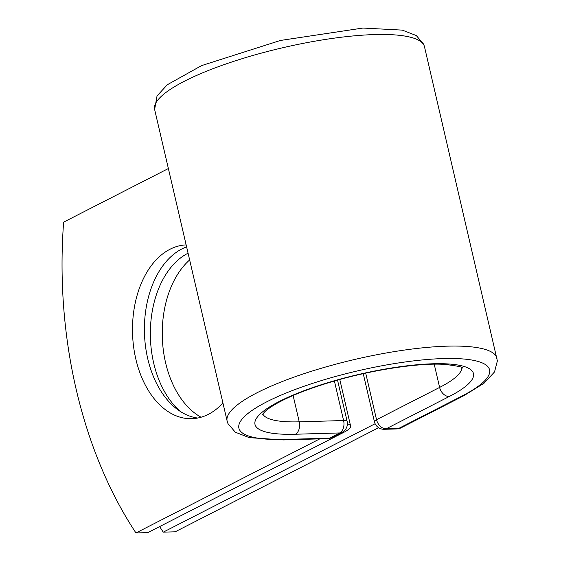 <?xml version="1.0" encoding="UTF-8"?>
<svg xmlns="http://www.w3.org/2000/svg" width="561" height="561" viewBox="0 0 561 561"><rect width="100%" height="100%" fill="white"/><g stroke="black" fill="none" stroke-linecap="round" stroke-linejoin="round"><path stroke-width="0.84" d="M201.076 417.223A86.948 56.689 88.3 0 1 165.6 362.792A86.948 56.689 88.3 0 1 189.646 259.939M180.579 411.62A86.948 56.689 88.3 0 1 153.693 363.135A86.948 56.689 88.3 0 1 187.865 253.299L188.075 253.193M186.147 244.898A86.948 56.689 -91.7 0 0 135.839 359.096A86.948 56.689 -91.7 0 0 191.75 418.695A86.948 56.689 -91.7 0 0 222.934 402.987M186.603 246.868A86.948 56.689 -91.7 0 0 147.753 358.752A86.948 56.689 -91.7 0 0 197.689 418.036M168.377 168.531L63.631 222.135A368.409 240.22 -91.7 0 0 135.958 532.95L147.873 532.599L343.97 432.25A30.652 6.879 166.9 0 0 350.597 425.981A30.652 6.879 166.9 0 0 347.392 423.857M135.958 532.95L319.798 438.87M378.605 427.699L175.172 531.807L163.258 532.151A368.409 240.22 -91.7 0 1 159.64 526.583M375.127 423.73L163.258 532.151M424.474 46.696L423.667 44.179L416.311 35.567L402.321 30.126L362.869 28.05L280.409 40.462L201.602 65.595L167.325 84.739L157.038 95.917L154.633 109.486A138.525 31.1 166.9 0 1 282.506 47.797A138.525 31.1 166.9 0 1 424.474 46.696L497.369 360.926L494.536 371.922L484.115 383.17L464.073 395.582A9.825 7.118 62.9 0 1 461.766 396.157A128.7 28.899 166.9 0 0 443.239 358.57A128.7 28.899 166.9 0 0 266.699 401.851A128.7 28.899 166.9 0 0 285.226 439.438A9.825 6.409 88.3 0 1 283.34 439.936L327.701 438.639A9.825 6.409 -91.7 0 0 329.588 438.141L339.742 432.945A9.825 6.409 -91.7 0 0 343.598 420.54L334.405 381.01M285.226 439.438L329.588 438.141A9.825 7.118 -117.1 0 0 331.895 437.566L342.042 432.37A9.825 7.118 -117.1 0 1 339.742 432.945L295.374 434.242A9.825 6.409 88.3 0 0 299.237 421.83L343.598 420.54A9.825 2.209 -13.1 0 1 347.14 421.395A9.825 9.825 0 0 1 342.042 432.37M293.108 395.491L299.237 421.83A102.333 22.973 166.9 0 1 262.779 413.976M496.983 358.283A138.525 31.1 166.9 0 0 355.015 359.391A138.525 31.1 166.9 0 0 227.142 421.08L227.948 423.59L235.311 432.201L249.294 437.65L283.34 439.936M434.214 364.201L439.621 387.42A102.333 22.973 166.9 0 0 461.871 367.651M365.702 373.121L376.543 419.698L439.621 387.42A9.825 7.118 62.9 0 0 449.235 396.522A112.158 25.182 166.9 0 0 433.085 363.766A112.158 25.182 166.9 0 0 279.231 401.487A112.158 25.182 166.9 0 0 295.374 434.242M363.24 373.661L374.418 421.704A9.825 2.209 -13.1 0 1 376.543 419.698A9.825 7.118 62.9 0 0 386.157 428.807L398.689 428.436A9.825 7.118 62.9 0 0 400.996 427.861L464.073 395.582M449.235 396.522L386.157 428.807A9.825 6.409 88.3 0 1 384.278 429.298L396.809 428.934A9.825 9.825 0 0 0 400.996 427.861M461.766 396.157L398.689 428.436A9.825 6.409 88.3 0 1 396.809 428.934M339.784 379.495L350.597 425.981M154.633 109.486L227.142 421.08M462.53 368.072C463.484 367.203 457.685 365.982 445.146 364.419C421.094 362.63 373.864 369.222 331.502 381.859C307.989 388.906 289.525 396.234 276.11 403.836C270.858 406.886 267.064 409.544 264.743 411.802L262.373 414.649M337.533 380.12L347.14 421.395M327.701 438.639A9.825 9.825 0 0 0 331.895 437.566M374.418 421.704A9.825 9.825 0 0 0 384.278 429.298"/></g></svg>
